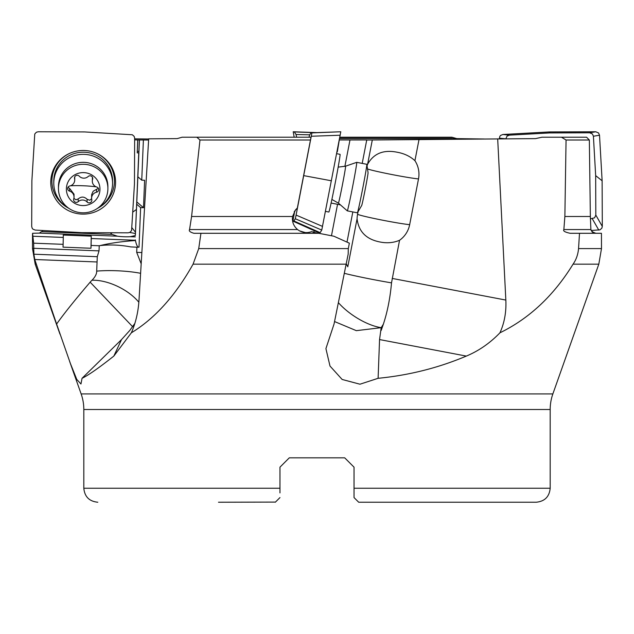 <?xml version="1.0" encoding="UTF-8"?>
<svg xmlns="http://www.w3.org/2000/svg" width="634" height="634" viewBox="0 0 634 634"><rect width="100%" height="100%" fill="white"/><g stroke="black" fill="none" stroke-linecap="round" stroke-linejoin="round"><path stroke-width="0.95" d="M578.549 248.591L601.492 248.591L598.813 264.164L573.057 264.164C576.171 259.758 578.01 254.567 578.549 248.591L579.5 233.288L570.156 233.288C564.934 232.187 562.841 230.942 563.864 229.556L564.87 216.495L590.357 216.495L589.343 140.011L586.569 137.213L541.967 137.213L535.571 138.616L366.603 140.027M362.204 163.398L366.745 139.94L339.578 139.956M336.916 152.303A1.862 1.862 39.1 0 0 336.979 152.231L337.026 152.168A1.862 1.862 -140.9 0 0 337.415 151.344L339.301 139.924M196.817 137.213L199.979 140.011L191.587 216.495L189.55 229.556L297.568 229.556C293.566 226.092 291.894 221.734 292.567 216.495L295.539 209.87L297.346 208.023L311.009 137.213L182.132 137.213L177.195 138.616L148.681 138.83L139.005 300.064C138.267 311.944 135.724 322.857 131.357 332.81L113.827 356.086C98.928 367.886 88.332 375.288 82.048 378.3L80.962 384.006L76.769 379.417L70.445 363.615L56.608 324.037C64.113 313.481 75.295 299.525 90.155 282.17L132.625 326.692M148.61 140.027L137.697 139.94L137.237 152.818L137.309 151.344L138.894 151.407L139.361 139.956M134.638 138.822L148.665 138.997M339.824 137.213L451.868 137.213L456.805 138.616L484.289 139.005M137.729 139.932L134.638 139.876M138.743 152.913L135.359 235.531L130.327 236.696A13.988 2.671 2.3 0 1 123.86 236.744A13.988 2.671 2.3 0 1 117.393 236.189L112.115 234.422L41.503 231.64L39.371 233.114L32.556 233.288L33.65 243.171L33.887 254.202L34.759 259.512L56.608 324.037M42.874 230.507L42.137 231.664M136.429 209.474L132.847 212.033M137.776 139.924L137.309 151.344M139.44 139.932L135.359 235.531M138.822 152.881L138.894 151.407M129.653 232.504A13.988 2.671 -177.7 0 1 135.454 233.677M112.004 234.422L110.784 233.233A13.988 2.671 -177.7 0 1 112.226 232.757M110.784 233.233L111.14 232.757M135.517 232.29L131.951 227.772M32.683 236.228L63.281 237.433L63.281 235.056L91.241 236.157L91.241 238.535L135.335 240.27M91.241 236.157L90.971 248.251L63.012 247.149L63.131 244.336L33.65 243.171M34.759 259.512L97.065 261.969L97.279 256.699L99.023 250.874L99.229 245.754L100.093 245.588C110.078 243.155 121.823 241.467 135.335 240.532M90.971 248.251L91.09 245.437L99.229 245.754M91.09 245.437L91.241 238.535M138.561 247.197A18.655 4.256 89.7 0 1 137.935 246.864A18.655 4.256 89.7 0 1 135.351 239.914M136.144 247.236L139.005 247.189L140.629 207.611L136.809 204.306M141.184 263.792L136.698 252.356L136.912 247.22L130.747 246.895C120.246 244.93 110.031 244.486 100.093 245.588M136.809 201.929L143.498 207.722L140.629 207.611M143.498 207.722L144.615 180.278L141.747 180.167L143.395 139.94M137.935 176.854L141.747 180.167M97.065 261.969L96.693 271.114C96.772 273.904 95.211 276.939 91.993 280.236A26.794 26.303 180 0 0 90.155 282.17M113.827 356.086L121.538 339.562L129.788 330.441L134.86 323.411M121.538 339.562L82.048 378.3M346.18 264.164L193.069 264.164L198.727 248.591L200.938 233.288L318.815 233.288L333.888 236.228L349.366 243.171L348.312 248.591L348.161 254.202L334.039 324.037L325.916 348.621L329.989 366.032L342.146 379.465L359.961 384.212L378.11 378.3C409.017 375.288 438.427 367.886 466.331 356.086C478.749 350.895 489.955 343.137 499.941 332.81C504.442 322.857 506.407 311.944 505.837 300.064L497.682 138.83M193.069 264.164C175.507 295.539 154.934 318.426 131.357 332.81M279.966 469.588L279.966 467.163L289.294 457.835L279.966 467.163L279.966 488.243L83.815 488.243L83.815 409.493A46.639 46.639 0 0 0 81.136 393.92L69.597 361.34M59.976 334.158L35.187 264.164L32.508 248.591L33.562 248.591M598.813 264.164L552.864 393.92A46.639 46.639 0 0 0 550.185 409.493L550.185 488.243C549.361 496.739 544.693 501.407 536.198 502.231L358.693 502.231L354.034 497.571L354.034 467.163L344.706 457.835L354.034 467.163L344.706 457.835L289.294 457.835L344.706 457.835L354.034 467.163L354.034 497.571L355.555 499.093M573.057 264.164C553.791 295.539 529.414 318.426 499.941 332.81M466.331 356.086L379.552 339.562L381.185 327.667L356.332 330.663L334.546 321.549M379.552 339.562L378.11 378.3M189.55 229.556C188.647 230.942 190.097 232.187 193.917 233.288L200.938 233.288M297.346 208.023L294.461 211.384M294.667 211.391L294.239 211.756M313.236 232.313A13.988 13.972 39.1 0 0 314.543 230.839M331.106 203.046L337.55 204.306L331.471 235.753M349.992 139.932L344.872 166.401M346.996 242.101L352.821 211.938M346.243 263.823L347.789 266.779L357.077 218.754A27.421 27.381 39.1 0 1 357.56 214.3L358.036 211.851M372.301 140.003L367.609 164.246A27.421 27.381 39.1 0 0 367.118 165.72M418.971 139.765L414.929 160.687C410.19 156.336 404.286 153.515 397.209 152.239C383.507 149.473 373.648 153.476 367.609 164.246M357.077 218.754C358.598 231.537 366.19 239.28 379.861 241.966C386.883 243.408 393.445 242.854 399.539 240.294A24.805 24.734 -43.8 0 0 409.659 224.666L418.503 178.923A24.805 24.734 -43.8 0 0 414.929 160.687M399.539 240.294L391.519 282.867C390.156 298.075 387.437 311.841 383.372 324.156A93.277 64.288 -81.5 0 1 381.185 327.667A37.311 14.939 33.1 0 1 338.374 302.64M564.87 216.495L566.059 140.011L589.343 140.011M561.486 137.213L566.059 140.011M591.863 231.664L595.786 233.288M590.357 216.495L590.88 229.556C592.822 232.718 593.361 233.415 592.497 231.64L593.162 232.607M574.016 334.181L564.418 361.277M97.279 256.699L33.887 254.202M279.966 470.404L279.966 492.903M279.966 467.163L289.294 457.835L279.966 467.163M354.034 474.731L354.034 469.588M415.5 502.231L358.693 502.231M218.5 502.231L275.457 502.08M275.307 502.231L279.966 497.571M579.5 233.288L601.444 233.288L601.492 248.591M381.185 330.441L383.372 324.156M317.483 233.288L311.611 231.64C306.523 233.415 301.839 232.718 297.568 229.556M305.279 232.559L299.636 230.927M294.2 211.835A13.988 13.972 -140.9 0 1 294.659 211.447M292.567 216.495L191.587 216.495M199.979 140.011L310.533 140.011M337.55 204.306L340.442 204.893M418.503 178.923A27.983 1.252 10.9 0 1 392.597 174.675A27.983 1.252 10.9 0 1 367.657 169.024M63.281 237.433L63.131 244.336M294.176 137.213L293.209 131.769L294.382 131.935L296.015 134.495L296.625 137.213M294.382 131.935L315.344 132.672M591.126 230.507L600.002 229.809L601.84 228.2L602.3 226.417L602.126 180.785L599.518 135.224L598.567 132.974L595.778 131.769L549.29 131.935L502.881 134.495L500.591 135.43L499.822 136.381L499.362 138.822M590.341 218.857L594.589 217.819L595.817 215.084L595.667 175.634L593.408 136.247L592.457 133.996L589.675 132.791L549.488 132.942L509.364 135.153L507.073 136.088L505.845 138.798M549.29 131.935L549.488 132.942M602.126 180.785L595.667 175.634M356.712 162.352A24.718 0.594 101 0 1 356.736 162.336A24.718 0.594 101 0 1 356.744 162.336A24.718 0.594 101 0 1 352.71 186.166A24.718 0.594 101 0 1 347.337 210.845A24.718 0.594 101 0 1 347.305 210.86A24.718 0.594 101 0 1 347.297 210.86L338.405 203.126L331.883 199.448M347.305 210.86L357.37 212.818A24.718 0.594 -79 0 0 357.402 212.802A24.718 0.594 -79 0 0 362.624 188.916A24.718 0.594 -79 0 0 366.84 164.349M361.681 205.511A16.793 0.404 -79 0 0 365.224 189.225A16.793 0.404 -79 0 0 368.069 172.694L366.832 164.341M325.48 211.368L328.84 212.025A29.378 0.705 -79 0 0 335.156 183.25A29.378 0.705 -79 0 0 340.054 154.339L336.646 153.674M320.122 232.646L293.891 220.965L292.884 221.115L318.957 232.821L320.122 232.646L321.755 230.087L340.791 131.769L310.929 132.942L309.519 135.153L309.043 137.213M293.891 220.965L295.301 218.754L296.102 215.084L311.944 132.791L340.783 131.769M294.715 211.146L292.884 221.115L318.942 232.813M331.416 180.785L303.765 175.634M107.891 188.56L107.891 186.602A24.718 24.266 180 0 0 84.163 162.352A24.718 24.266 180 0 0 58.455 186.602L58.455 188.56A24.718 24.266 0 0 1 84.163 164.309A24.718 24.266 0 0 1 107.891 188.56A24.718 24.266 0 0 1 82.182 212.802A24.718 24.266 0 0 1 58.455 188.56M82.499 205.559A16.793 16.484 -0 0 1 66.396 188.433A16.793 16.484 -0 0 1 83.846 172.622A16.793 16.484 0 0 1 99.95 189.748A16.793 16.484 0 0 1 82.499 205.559M89.014 202.888A2.726 2.671 180 0 0 91.771 199.615A6.277 6.166 0 0 1 96.542 192.205A2.726 2.671 180 0 0 96.756 187.038A6.277 6.166 0 0 1 92.604 179.279A2.726 2.671 180 0 0 88.15 176.514A6.277 6.166 0 0 1 79.234 176.165A2.726 2.671 180 0 0 74.566 178.566A6.277 6.166 0 0 1 69.795 185.976A2.726 2.671 180 0 0 69.589 191.143A6.277 6.166 0 0 1 73.734 198.902A2.726 2.671 180 0 0 78.188 201.667A6.277 6.166 0 0 1 87.112 202.016A2.726 2.671 180 0 0 89.014 202.888M98.349 188.314L93.166 191.246L91.661 194.575L91.613 198.228M87.112 202.016L87.112 199.298L89.846 200.249L91.629 198.664M87.112 199.298C84.243 196.5 81.271 196.382 78.188 198.949L75.858 199.789L73.893 198.323M74.027 197.039L74.027 194.186L69.589 188.425L67.996 187.299M74.733 179.953L74.725 176.902M92.421 177.227L92.31 181.142M112.551 183.178L112.551 181.047A29.378 28.839 180 0 0 83.173 152.208A29.378 28.839 180 0 0 53.787 181.047L53.787 183.178A29.378 28.839 0 0 1 83.173 154.339A29.378 28.839 0 0 1 112.551 183.178A29.378 28.839 0 0 1 97.271 208.483M69.074 208.483A29.378 28.839 0 0 1 53.787 183.178M81.635 232.646L35.219 230.087L32.928 229.151L32.16 228.2L31.7 226.417L31.874 180.785L34.759 134.02L36.4 132.221L38.222 131.769L84.71 131.935L132.347 134.773L134.178 136.381L134.646 138.172L134.463 183.797L131.579 230.562L129.938 232.361L128.123 232.821L81.635 232.646M50.807 180.508A32.413 31.819 180 0 0 81.35 214.062A32.413 31.819 180 0 0 115.531 184.074A32.413 31.819 180 0 0 96.812 153.428A32.413 31.819 180 0 0 69.526 153.428A32.413 31.819 180 0 0 50.807 180.508M96.566 153.317A31.264 30.686 0 0 1 114.382 182.766A31.264 30.686 0 0 1 98.421 207.833M67.925 207.833A31.264 30.686 0 0 1 51.956 179.327A31.264 30.686 0 0 1 69.772 153.317M138.854 302.244A37.311 19.004 26.8 0 0 136.976 300.112L136.976 300.112A37.311 19.004 26.8 0 0 91.993 280.236M456.805 138.616L339.555 138.616M135.335 236.894L130.327 236.696M117.393 236.189L39.371 233.114M33.562 248.29L99.023 250.874M136.698 252.356L141.857 252.562M96.693 271.114A37.311 7.117 -177.7 0 1 140.613 273.302M36.075 264.164L35.187 264.164M81.136 393.92L552.864 393.92M198.727 248.591L348.312 248.591M392.169 278.421L505.837 300.064M550.185 409.493L83.815 409.493M354.034 488.243L550.185 488.243M563.864 229.556L590.88 229.556M339.761 137.53L452.422 137.53M382.072 327.802L381.185 327.667M344.317 273.317A37.311 1.672 -169.1 0 0 391.527 282.867M357.56 214.3A27.983 1.252 -169.1 0 0 383.752 220.418A27.983 1.252 -169.1 0 0 409.659 224.666M309.741 134.812L296.015 134.495M293.209 131.769L317 132.609L293.217 131.769M592.299 218.754L598.781 230.087M602.3 226.417L595.817 215.084M499.354 138.172L505.591 138.798M509.364 135.153L502.881 134.495M595.778 131.769L589.675 132.791M593.408 136.247L599.518 135.224M338.16 167.138L345.585 166.171A18.822 0.452 101 0 1 345.585 166.171A18.822 0.452 101 0 1 342.55 184.193A18.822 0.452 101 0 1 338.437 203.11A18.822 0.452 101 0 1 338.429 203.118A18.822 0.452 101 0 1 338.405 203.126M295.301 218.754L321.755 230.087M322.555 226.417L296.102 215.084M311.365 136.247L340.204 135.224M96.542 189.487L96.542 192.205M78.188 201.667L78.188 198.949M69.589 191.143L69.589 188.425M74.566 178.566L74.566 177.369M92.604 179.279L92.604 177.663M70.509 185.778A31.042 5.92 -177.7 0 1 83.173 185.762A31.042 5.92 -177.7 0 1 96.13 186.816M32.508 248.591L32.508 234.287M83.815 488.243C84.639 496.739 89.307 501.407 97.802 502.231M138.822 152.913L137.237 152.849M345.585 166.171L356.736 162.336L366.809 164.293M361.681 205.519L357.418 212.786"/></g></svg>
